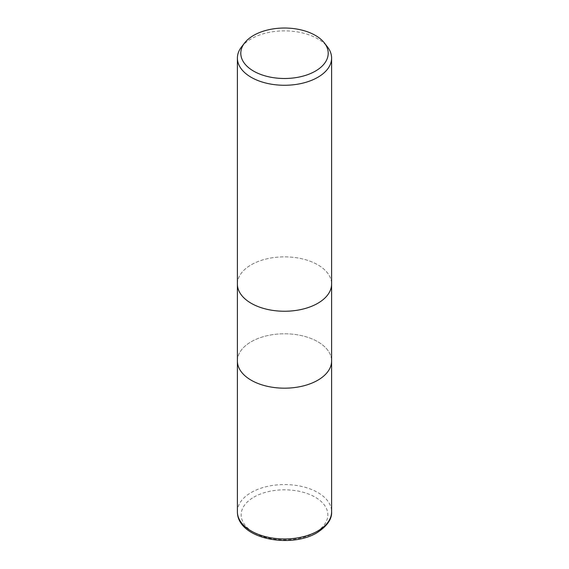 <?xml version="1.0" encoding="UTF-8"?>
<svg xmlns="http://www.w3.org/2000/svg" width="569" height="569" viewBox="0 0 569 569"><rect width="100%" height="100%" fill="white"/><g stroke="black" fill="none" stroke-linecap="round" stroke-linejoin="round"><path stroke-width="0.43" stroke-dasharray="2.85 2.13" d="M317.808 303.284A47.106 27.198 180 0 1 266.47 309.18A47.106 27.198 180 0 1 237.394 284.052A47.106 27.198 180 0 1 251.192 264.82A47.106 27.198 180 0 1 302.53 258.923A47.106 27.198 180 0 1 331.606 284.052A47.106 27.198 180 0 0 302.53 258.923A47.106 27.198 180 0 0 251.192 264.82A47.106 27.198 180 0 0 237.394 284.052L237.394 284.159M317.808 380.213A47.106 27.198 180 0 1 266.47 386.109A47.106 27.198 180 0 1 237.394 360.981A47.106 27.198 180 0 1 251.192 341.749A47.106 27.198 180 0 1 302.53 335.852A47.106 27.198 180 0 1 331.606 360.981L331.606 361.087M241.498 46.971A47.106 27.198 180 0 1 251.192 38.841A47.106 27.198 180 0 1 327.502 46.971M237.394 361.087L237.394 360.981A47.106 27.198 180 0 1 251.192 341.749A47.106 27.198 180 0 1 302.53 335.852A47.106 27.198 180 0 1 331.606 360.981M237.394 511.759A47.106 27.198 180 0 1 251.192 492.526A47.106 27.198 180 0 1 302.53 486.63A47.106 27.198 180 0 1 331.606 511.759M253.852 497.142A43.336 25.022 180 0 1 315.148 497.142A43.336 25.022 180 0 1 315.148 532.527A43.336 25.022 180 0 1 253.852 532.527A43.336 25.022 180 0 1 253.852 497.142"/><path stroke-width="0.85" d="M317.808 380.213A47.106 27.198 180 0 0 331.606 360.981A47.106 27.198 180 0 1 317.808 380.213A47.106 27.198 180 0 1 266.47 386.109A47.106 27.198 180 0 1 237.394 360.981L237.394 284.159M324.401 42.967L327.502 46.971A47.106 27.198 180 0 1 331.606 58.074A47.106 27.198 180 0 1 317.808 77.306A47.106 27.198 180 0 1 266.47 83.202A47.106 27.198 180 0 1 237.394 58.074A47.106 27.198 180 0 1 241.498 46.971L244.599 42.967A43.706 25.235 180 0 1 253.596 35.42A43.706 25.235 180 0 1 324.401 42.967A43.706 25.235 180 0 1 315.404 71.111A43.706 25.235 180 0 1 259.713 74.048A43.706 25.235 180 0 1 244.599 42.967M317.808 303.284A47.106 27.198 180 0 0 331.606 284.052A47.106 27.198 180 0 1 317.808 303.284A47.106 27.198 180 0 1 266.47 309.18A47.106 27.198 180 0 1 237.394 284.052L237.394 58.074M331.606 361.087L331.606 511.759A47.106 27.198 180 0 1 317.808 530.991A47.106 27.198 180 0 1 266.47 536.887A47.106 27.198 180 0 1 237.394 511.759L237.394 361.087M331.606 284.052L331.606 58.074M331.606 360.981L331.606 284.159M331.606 511.759C332.054 519.084 327.196 526.069 317.033 532.719C290.482 548.857 237.316 538.879 237.394 511.759"/></g></svg>
